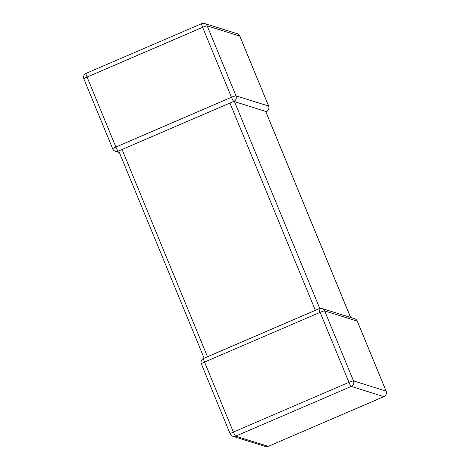 <?xml version="1.0" encoding="UTF-8"?>
<svg xmlns="http://www.w3.org/2000/svg" width="470" height="470" viewBox="0 0 470 470"><rect width="100%" height="100%" fill="white"/><g stroke="black" fill="none" stroke-linecap="round" stroke-linejoin="round"><path stroke-width="0.7" d="M232.779 101.773L234.477 101.614L265.703 111.402L350.644 317.473M265.832 111.713L266.349 111.578A4.224 4.16 -72.6 0 0 268.599 106.038L239.753 36.061L207.176 25.879L236.016 95.856A4.224 4.16 107.4 0 1 233.772 101.391L122.047 149.466L207.482 356.742M86.163 73.379A4.224 0.564 66.7 0 0 86.092 73.379A4.224 0.564 66.7 0 0 87.056 77.039A4.224 0.476 157.6 0 0 83.854 78.872L112.7 148.849A4.224 0.476 157.6 0 1 115.896 147.016L231.463 97.29L202.623 27.313L87.056 77.039L115.896 147.016A4.224 0.564 66.7 0 0 118.205 151.117L122.047 149.466M118.91 151.34L119.468 150.529M233.772 101.391A4.224 0.564 66.7 0 1 231.463 97.29A4.224 0.476 157.6 0 1 236.016 95.856L268.599 106.038A4.224 0.476 157.6 0 1 268.658 106.085L239.817 36.108A4.224 0.476 157.6 0 0 239.753 36.061A4.224 4.16 107.4 0 0 237.168 33.687L204.585 23.5A4.224 4.224 0 0 0 201.659 23.653A4.224 0.564 66.7 0 0 202.623 27.313A4.224 0.476 157.6 0 1 207.176 25.879A4.224 4.16 -72.6 0 0 204.585 23.5M357.3 321.151A4.224 0.476 -22.4 0 0 357.241 321.104A4.224 4.16 -72.6 0 0 354.656 318.731L322.073 308.543A4.224 4.16 107.4 0 1 324.658 310.923L353.505 380.9L386.082 391.087L357.241 321.104L324.658 310.923A4.224 0.476 -22.4 0 0 320.105 312.356L204.538 362.082L233.384 432.059L348.952 382.333L320.105 312.356A4.224 0.564 66.7 0 1 319.142 308.696L203.581 358.422A4.224 0.564 66.7 0 0 204.538 362.082A4.224 0.476 -22.4 0 0 201.342 363.915L230.183 433.892A4.224 0.476 -22.4 0 1 233.384 432.059A4.224 0.564 66.7 0 0 235.693 436.166L268.27 446.347L383.837 396.621L351.255 386.434L235.693 436.166A4.224 4.16 -72.6 0 1 232.832 436.313L265.415 446.5A4.224 4.224 0 0 0 268.341 446.347L383.908 396.621A4.224 4.224 0 0 0 386.146 391.128L357.3 321.151A4.224 4.224 0 0 0 354.656 318.731M319.212 308.696A4.224 4.16 107.4 0 1 322.073 308.543A4.224 4.224 0 0 0 319.142 308.696A4.224 0.564 66.7 0 1 319.212 308.696M315.358 310.323L229.924 103.048M234.477 101.614L319.747 308.49M350.596 317.462L265.644 111.355M268.341 446.347A4.224 0.564 66.7 0 1 268.27 446.347A4.224 4.16 107.4 0 1 265.415 446.5M386.146 391.128A4.224 0.476 -22.4 0 0 386.082 391.087A4.224 4.16 107.4 0 1 383.837 396.621A4.224 0.564 66.7 0 0 383.908 396.621M351.255 386.434A4.224 4.16 -72.6 0 0 353.505 380.9A4.224 0.476 -22.4 0 0 348.952 382.333A4.224 0.564 66.7 0 0 351.255 386.434M203.651 358.422A4.224 0.564 66.7 0 0 203.581 358.422A4.224 4.224 0 0 0 201.342 363.915M201.73 23.653A4.224 0.564 66.7 0 0 201.659 23.653L86.092 73.379A4.224 4.224 0 0 0 83.854 78.872M112.7 148.849A4.224 4.224 0 0 0 115.344 151.27A4.224 4.16 -72.6 0 0 118.205 151.117M266.349 111.578A4.224 0.564 66.7 0 0 266.42 111.578A4.224 4.224 0 0 0 268.658 106.085M230.183 433.892A4.224 4.224 0 0 0 232.832 436.313M115.344 151.27L119.356 152.527M239.817 36.108A4.224 4.224 0 0 0 237.168 33.687M265.873 111.813L266.42 111.578M118.851 151.293L204.127 358.187"/></g></svg>
